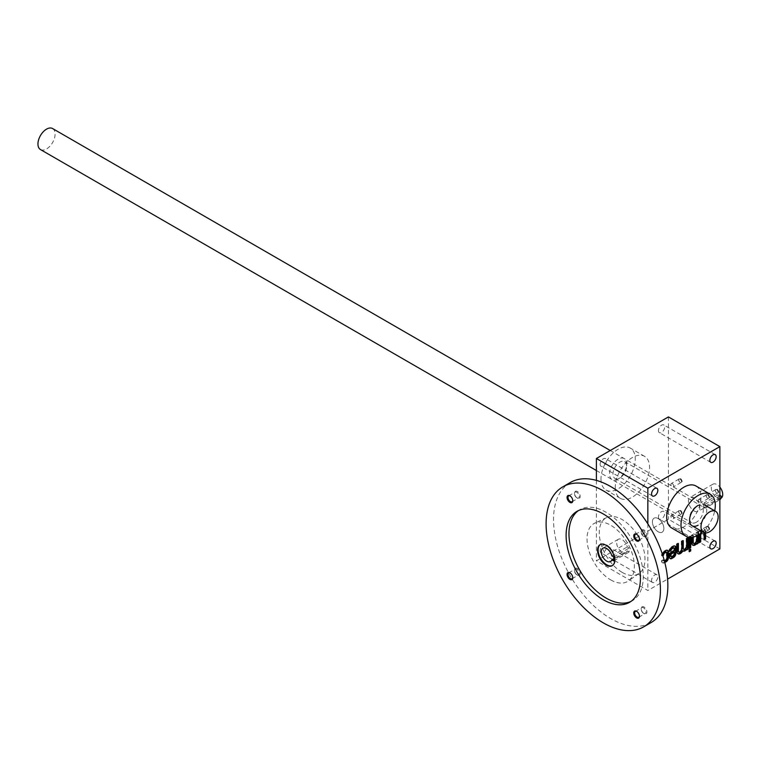 <?xml version="1.0" encoding="UTF-8"?>
<svg xmlns="http://www.w3.org/2000/svg" width="759" height="759" viewBox="0 0 759 759"><rect width="100%" height="100%" fill="white"/><g stroke="black" fill="none" stroke-linecap="round" stroke-linejoin="round"><path stroke-width="0.57" stroke-dasharray="3.79 2.85" d="M719.864 548.918L668.423 519.222L596.403 560.806L647.844 590.502L667.588 579.108M663.565 560.303A1.613 0.93 120 0 0 663.897 561.043L663.328 560.721A1.613 0.93 120 0 1 662.996 559.981L663.565 560.303L662.133 561.461A3.235 1.869 120 0 0 662.806 562.941A3.235 1.869 120 0 0 664.419 562.78L664.808 562.561M663.897 561.043A1.613 0.93 120 0 0 664.429 561.091M662.379 554.203A3.235 1.869 120 0 0 662.133 555.522L662.133 556.015L662.835 555.616M690.718 537.4L690.718 536.385L689.286 537.334M698.147 535.067L698.147 532.087L696.715 532.913L696.715 535.816M693.29 537.059L693.29 534.896L691.857 535.721L691.857 537.315M705.576 532.932L705.576 531.765A4.848 2.799 120 0 0 704.57 529.545A4.848 2.799 120 0 0 702.436 529.63A4.848 2.799 120 0 0 700.718 531.347L700.718 530.607L699.286 531.433L699.286 534.355M704.143 532.258A2.429 1.404 120 0 0 703.64 531.148L703.071 530.816A2.429 1.404 120 0 1 703.574 531.926L704.143 532.657M703.64 531.148A2.429 1.404 120 0 0 700.918 533.207M651.564 580.436A4.45 2.571 120 0 0 652.484 582.476A4.45 2.571 120 0 0 656.924 579.904A4.45 2.571 120 0 0 656.924 574.772A4.45 2.571 120 0 0 653.499 575.967A4.45 2.571 120 0 0 651.564 580.436M695.984 486.007A24.25 14.004 -60 0 1 699.694 505.437A24.25 14.004 -60 0 1 683.859 526.812A24.25 14.004 -60 0 1 671.734 528.017M647.844 523.843L647.844 590.502M694.143 510.968A8.083 4.668 -120 0 0 698.185 511.376A8.083 4.668 -120 0 0 698.185 502.041A8.083 4.668 -120 0 0 690.102 497.373A8.083 4.668 -120 0 0 688.859 503.853A8.083 4.668 -120 0 0 694.143 510.968M680.406 510.323A2.429 1.404 60 0 1 682.113 513.293A2.429 1.404 60 0 1 680.406 514.289A2.429 1.404 60 0 1 678.688 511.319A2.429 1.404 60 0 1 680.406 510.323M707.891 494.46A2.429 1.404 60 0 1 709.599 497.43A2.429 1.404 60 0 1 707.891 498.416A2.429 1.404 60 0 1 706.174 495.447A2.429 1.404 60 0 1 707.891 494.46M680.406 478.587A2.429 1.404 60 0 1 682.113 481.557A2.429 1.404 60 0 1 680.406 482.553A2.429 1.404 60 0 1 678.688 479.584A2.429 1.404 60 0 1 680.406 478.587M707.891 526.196A2.429 1.404 60 0 1 709.599 529.165A2.429 1.404 60 0 1 707.891 530.152A2.429 1.404 60 0 1 706.174 527.182A2.429 1.404 60 0 1 707.891 526.196M668.423 416.919L668.423 519.222M600.113 464.271A4.45 2.571 120 0 0 601.033 466.311A4.45 2.571 120 0 0 605.483 463.74A4.45 2.571 120 0 0 605.483 458.607A4.45 2.571 120 0 0 602.058 459.802A4.45 2.571 120 0 0 600.113 464.271M658.423 430.609A4.45 2.571 120 0 0 659.343 432.649A4.45 2.571 120 0 0 663.783 430.078A4.45 2.571 120 0 0 663.783 424.945A4.45 2.571 120 0 0 660.358 426.141A4.45 2.571 120 0 0 658.423 430.609M658.423 517.078A4.45 2.571 120 0 0 659.343 519.109A4.45 2.571 120 0 0 663.783 516.547A4.45 2.571 120 0 0 663.783 511.414A4.45 2.571 120 0 0 660.358 512.6A4.45 2.571 120 0 0 658.423 517.078M600.113 550.74A4.45 2.571 120 0 0 601.033 552.77A4.45 2.571 120 0 0 605.483 550.209A4.45 2.571 120 0 0 605.483 545.076A4.45 2.571 120 0 0 602.058 546.262A4.45 2.571 120 0 0 600.113 550.74M615.264 487.212A24.25 14.004 120 0 0 620.283 498.312A24.25 14.004 120 0 0 644.533 484.308A24.25 14.004 120 0 0 644.533 456.311A24.25 14.004 120 0 0 625.852 462.81A24.25 14.004 120 0 0 615.264 487.212M596.403 480.4L596.403 560.806M707.578 526.727A1.983 1.148 60 0 1 708.878 528.482A1.983 1.148 60 0 1 708.574 530.076A1.983 1.148 60 0 1 707.578 529.972A1.983 1.148 60 0 1 706.174 527.543A1.983 1.148 60 0 1 706.582 526.632A1.983 1.148 60 0 1 707.578 526.727M699.779 531.234A1.983 1.148 60 0 1 701.079 532.979A1.983 1.148 60 0 1 700.775 534.573A1.983 1.148 60 0 1 698.783 533.425A1.983 1.148 60 0 1 698.783 531.129A1.983 1.148 60 0 1 699.779 531.234M618.12 478.957A12.125 7.002 -60 0 1 609.543 474.014A12.125 7.002 -60 0 1 618.12 459.157A12.125 7.002 -60 0 1 626.697 464.11A12.125 7.002 -60 0 1 618.12 478.957L619.837 477.971A9.696 5.598 -60 0 1 614.989 478.455A9.696 5.598 -60 0 1 614.989 467.25A9.696 5.598 -60 0 1 624.685 461.652A9.696 5.598 -60 0 1 626.697 466.092A9.696 5.598 -60 0 1 619.837 477.971L618.12 478.957M696.43 522.192A9.696 5.598 -60 0 1 691.582 522.676A9.696 5.598 -60 0 1 689.57 518.236A9.696 5.598 -60 0 1 696.43 506.348A9.696 5.598 -60 0 1 701.278 505.874A9.696 5.598 -60 0 1 702.768 513.644A9.696 5.598 -60 0 1 696.43 522.192M696.43 506.348L698.147 505.361A12.125 7.002 -60 0 1 706.724 510.314A12.125 7.002 -60 0 1 698.147 525.162M600.976 478.957A24.25 14.004 120 0 0 605.995 490.058A24.25 14.004 120 0 0 630.245 476.064A24.25 14.004 120 0 0 630.245 448.057A24.25 14.004 120 0 0 611.564 454.556A24.25 14.004 120 0 0 600.976 478.957M702.587 531.822A24.25 14.004 120 0 0 714.712 510.826M672.294 483.625A1.983 1.148 60 0 1 673.594 485.381A1.983 1.148 60 0 1 673.29 486.974A1.983 1.148 60 0 1 671.307 485.826A1.983 1.148 60 0 1 671.307 483.53A1.983 1.148 60 0 1 672.294 483.625M680.092 479.128A1.983 1.148 60 0 1 681.392 480.874A1.983 1.148 60 0 1 681.089 482.468A1.983 1.148 60 0 1 680.092 482.373A1.983 1.148 60 0 1 678.688 479.935A1.983 1.148 60 0 1 679.096 479.024A1.983 1.148 60 0 1 680.092 479.128M699.779 499.498A1.983 1.148 60 0 1 701.079 501.244A1.983 1.148 60 0 1 700.775 502.837A1.983 1.148 60 0 1 698.783 501.69A1.983 1.148 60 0 1 698.783 499.394A1.983 1.148 60 0 1 699.779 499.498M707.578 494.991A1.983 1.148 60 0 1 708.878 496.747A1.983 1.148 60 0 1 708.574 498.34A1.983 1.148 60 0 1 707.578 498.236A1.983 1.148 60 0 1 706.174 495.807A1.983 1.148 60 0 1 706.582 494.896A1.983 1.148 60 0 1 707.578 494.991M672.294 515.361A1.983 1.148 60 0 1 673.594 517.116A1.983 1.148 60 0 1 673.29 518.71A1.983 1.148 60 0 1 671.307 517.562A1.983 1.148 60 0 1 671.307 515.266A1.983 1.148 60 0 1 672.294 515.361M680.092 510.864A1.983 1.148 60 0 1 681.392 512.61A1.983 1.148 60 0 1 681.089 514.204A1.983 1.148 60 0 1 680.092 514.109A1.983 1.148 60 0 1 678.688 511.67A1.983 1.148 60 0 1 679.096 510.76A1.983 1.148 60 0 1 680.092 510.864M705.007 532.875L705.007 531.433A4.848 2.799 120 0 0 704.001 529.213A4.848 2.799 120 0 0 701.857 529.298L702.436 529.63M701.857 529.298A4.848 2.799 120 0 0 700.149 531.025L700.718 531.347M700.149 531.025L700.149 530.275L700.718 530.607M700.149 530.275L698.716 531.101L699.286 531.433M698.716 531.101L698.716 542.324L699.286 542.657M698.716 542.324L699.286 541.992M703.071 530.816A2.429 1.404 120 0 0 701.259 531.414A2.429 1.404 120 0 0 700.149 533.767M703.574 531.926L703.574 539.516L704.143 539.848M703.574 539.516L704.143 539.184M696.145 543.064L696.145 543.805L696.715 543.482M696.145 543.805L696.715 544.137M697.578 535.38L697.578 531.765L698.147 532.087M697.578 531.765L696.145 532.59L696.715 532.913M696.145 532.59L696.145 540.18L696.715 540.503M693.536 543.378A2.429 1.404 120 0 0 695.272 542.41A2.429 1.404 120 0 0 696.145 540.18M692.711 537.182L692.711 534.564L693.29 534.896M692.711 534.564L691.288 535.389L691.857 535.721M691.288 535.389L691.288 542.657A4.848 2.799 120 0 0 692.293 544.877A4.848 2.799 120 0 0 692.597 545.009M690.14 537.391L690.14 536.053L690.718 536.385M690.14 536.053L688.717 536.879L689.286 537.211M688.717 536.879L688.717 548.093L689.286 548.425M688.717 548.093L689.286 547.77M690.14 549.582L690.14 548.918L690.718 549.25M690.14 548.918L688.717 549.744L689.286 550.076M688.717 549.744L689.286 551.727M688.717 551.395L689.286 551.072M686.145 548.842L686.145 549.582L686.715 549.25M686.145 549.582L686.715 549.914M687.569 538.197L687.569 537.533L688.138 537.865M687.569 537.533L686.145 538.359L686.715 538.691M686.145 538.359L686.145 545.949L686.715 546.281M683.536 549.146A2.429 1.404 120 0 0 685.263 548.188A2.429 1.404 120 0 0 686.145 545.949M682.711 541.006L682.711 540.342L683.28 540.674M682.711 540.342L681.288 541.167L681.857 541.499M681.288 541.167L681.288 548.757L681.857 549.089M678.679 551.954A2.429 1.404 120 0 0 680.406 550.987A2.429 1.404 120 0 0 681.288 548.757M677.853 543.805L677.853 543.15L678.423 543.482M677.853 543.15L676.421 543.975L677 544.298M676.421 543.975L676.421 551.233A4.848 2.799 120 0 0 677.426 553.453A4.848 2.799 120 0 0 677.73 553.586M682.284 550.645L682.284 550.645A4.848 2.799 120 0 0 682.294 550.654L682.863 550.977M674.874 546.006A3.235 1.869 120 0 0 674.609 545.797A3.235 1.869 120 0 0 672.996 545.949L671.279 546.945A3.235 1.869 120 0 0 668.992 550.901L669.561 551.727M668.992 551.395L669.571 551.062M674.428 550.569L673.85 550.247L673.85 548.425A1.613 0.93 120 0 0 673.755 547.941M673.85 550.247L668.992 553.045L669.561 553.377M668.992 553.045L668.992 556.84A3.235 1.869 120 0 0 669.666 558.32A3.235 1.869 120 0 0 669.979 558.444M671.098 556.499A1.613 0.93 120 0 0 671.563 556.347L672.711 555.692A1.613 0.93 120 0 0 673.85 553.709L673.85 551.897M667.446 550.294A3.235 1.869 120 0 0 667.18 550.085A3.235 1.869 120 0 0 665.567 550.247L663.85 551.233A3.235 1.869 120 0 0 661.563 555.19L662.133 556.015M661.563 555.692L662.654 555.057M663.328 560.721A1.613 0.93 120 0 0 664.134 560.635L665.282 559.981A1.613 0.93 120 0 0 666.421 557.998L666.421 552.713A1.613 0.93 120 0 0 666.317 552.229M662.996 559.981L663.565 560.142M662.996 559.81L661.563 560.635L662.133 560.967M661.563 560.635L661.563 561.129A3.235 1.869 120 0 0 662.237 562.609A3.235 1.869 120 0 0 663.85 562.457L664.666 561.983M658.138 531.765A8.083 4.668 -120 0 0 662.18 532.163A8.083 4.668 -120 0 0 662.18 522.828A8.083 4.668 -120 0 0 654.087 518.16A8.083 4.668 -120 0 0 652.854 524.64A8.083 4.668 -120 0 0 658.138 531.765M709.589 493.834A1.983 1.148 60 0 1 710.889 495.58A1.983 1.148 60 0 1 710.585 497.173A1.983 1.148 60 0 1 708.593 496.025A1.983 1.148 60 0 1 708.593 493.729A1.983 1.148 60 0 1 709.589 493.834M716.695 489.726A1.983 1.148 60 0 1 717.995 491.481A1.983 1.148 60 0 1 717.691 493.075A1.983 1.148 60 0 1 716.695 492.971A1.983 1.148 60 0 1 715.291 490.542A1.983 1.148 60 0 1 715.709 489.631A1.983 1.148 60 0 1 716.695 489.726M719.864 495.817A2.429 1.404 120 0 0 719.579 495.959L705.861 503.872A2.429 1.404 120 0 0 704.276 506.016A2.429 1.404 120 0 0 704.646 507.961A2.429 1.404 120 0 0 705.861 507.837L719.579 499.915A2.429 1.404 120 0 0 719.864 499.726M721.05 498.17A8.083 4.668 60 0 1 712.967 493.502A8.083 4.668 60 0 1 712.967 484.166A8.083 4.668 60 0 1 717.008 484.574A8.083 4.668 60 0 1 719.864 487.107M658.138 518.558A8.083 4.668 60 0 1 663.413 525.683A8.083 4.668 60 0 1 662.18 532.163A8.083 4.668 60 0 1 654.087 527.496A8.083 4.668 60 0 1 654.087 518.16A8.083 4.668 60 0 1 658.138 518.558M704.172 502.894L703.09 507.059L704.172 506.86L717.891 498.938L719.238 494.934L717.891 494.982L704.172 502.894L705.861 503.872M717.008 489.194A2.429 1.404 60 0 1 718.726 492.164A2.429 1.404 60 0 1 717.008 493.151A2.429 1.404 60 0 1 715.291 490.181A2.429 1.404 60 0 1 717.008 489.194M52.589 128.546A12.125 7.002 -60 0 1 54.449 138.271A12.125 7.002 -60 0 1 46.527 148.954A12.125 7.002 -60 0 1 40.464 149.551M622.124 572.352A32.333 18.671 -120 0 0 639.069 573.462A32.333 18.671 -120 0 0 638.291 536.622A32.333 18.671 -120 0 0 606.773 517.524A32.333 18.671 -120 0 0 600.786 543.131A32.333 18.671 -120 0 0 622.124 572.352M627.276 550.911A7.675 4.431 60 0 1 625.966 552.599A7.675 4.431 60 0 1 618.281 548.169A7.675 4.431 60 0 1 618.281 539.298A7.675 4.431 60 0 1 627.276 546.945L629.154 548.036L629.154 551.992L627.276 550.911L613.718 558.728M600.35 544.535A12.125 7.002 60 0 1 600.625 544.364A12.125 7.002 60 0 1 606.688 544.962A12.125 7.002 60 0 1 614.61 555.645A12.125 7.002 60 0 1 612.75 565.36A12.125 7.002 60 0 1 612.456 565.521M613.718 560.901L629.154 551.992M613.718 556.945L629.154 548.036M611.839 555.854L627.276 546.945M572.76 500.456A3.387 1.954 -120 0 0 572.77 500.2A3.387 1.954 -120 0 0 570.379 496.054A3.387 1.954 -120 0 0 570.161 495.94M576.878 497.828A3.387 1.954 -120 0 0 578.576 497.999A3.387 1.954 -120 0 0 578.576 494.09A3.387 1.954 -120 0 0 575.189 492.136A3.387 1.954 -120 0 0 574.487 493.682A3.387 1.954 -120 0 0 576.878 497.828L577.343 498.094A4.042 2.334 -120 0 0 580.208 496.443A4.042 2.334 -120 0 0 577.343 491.5A4.042 2.334 -120 0 0 574.487 493.151A4.042 2.334 -120 0 0 577.343 498.094L576.878 497.828M639.457 615.966A3.387 1.954 -120 0 0 639.467 615.71A3.387 1.954 -120 0 0 637.067 611.564A3.387 1.954 -120 0 0 636.848 611.45M643.575 613.338A3.387 1.954 -120 0 0 645.264 613.509A3.387 1.954 -120 0 0 645.264 609.6A3.387 1.954 -120 0 0 641.877 607.646A3.387 1.954 -120 0 0 641.175 609.192A3.387 1.954 -120 0 0 643.575 613.338L644.04 613.604A4.042 2.334 -120 0 0 646.896 611.953A4.042 2.334 -120 0 0 644.04 607.01A4.042 2.334 -120 0 0 641.175 608.661A4.042 2.334 -120 0 0 644.04 613.604L643.575 613.338M572.76 577.457A3.387 1.954 -120 0 0 572.77 577.21A3.387 1.954 -120 0 0 570.379 573.064A3.387 1.954 -120 0 0 570.161 572.95M576.878 574.838A3.387 1.954 -120 0 0 578.576 575.009A3.387 1.954 -120 0 0 578.576 571.091A3.387 1.954 -120 0 0 575.189 569.136A3.387 1.954 -120 0 0 574.487 570.692A3.387 1.954 -120 0 0 576.878 574.838L577.343 575.104A4.042 2.334 -120 0 0 580.208 573.453A4.042 2.334 -120 0 0 577.343 568.5A4.042 2.334 -120 0 0 574.487 570.151A4.042 2.334 -120 0 0 577.343 575.104L576.878 574.838M639.457 538.956A3.387 1.954 -120 0 0 639.467 538.7A3.387 1.954 -120 0 0 637.067 534.554A3.387 1.954 -120 0 0 636.848 534.44M643.575 536.328A3.387 1.954 -120 0 0 645.264 536.499A3.387 1.954 -120 0 0 645.264 532.59A3.387 1.954 -120 0 0 641.877 530.636A3.387 1.954 -120 0 0 641.175 532.182A3.387 1.954 -120 0 0 643.575 536.328L644.04 536.604A4.042 2.334 -120 0 0 646.896 534.953A4.042 2.334 -120 0 0 644.04 530A4.042 2.334 -120 0 0 641.175 531.651A4.042 2.334 -120 0 0 644.04 536.604L643.575 536.328M630.919 601.451A52.542 30.332 -120 0 0 632.389 600.701A52.542 30.332 -120 0 0 632.389 540.029A52.542 30.332 -120 0 0 579.848 509.687A52.542 30.332 -120 0 0 578.453 510.579M570.275 482.544A80.834 46.669 -120 0 0 557.884 547.324A80.834 46.669 -120 0 0 610.691 618.557A80.834 46.669 -120 0 0 651.108 622.56M610.691 579.876A33.462 19.317 -120 0 0 628.234 581.024A33.462 19.317 -120 0 0 627.427 542.894A33.462 19.317 -120 0 0 594.809 523.131A33.462 19.317 -120 0 0 588.614 549.63A33.462 19.317 -120 0 0 610.691 579.876M705.007 531.433L705.576 531.765M691.288 542.657L691.857 542.979M676.421 551.233L677 551.565M672.996 545.949L673.565 546.281M671.279 546.945L671.848 547.277M668.992 550.901L669.561 551.233M673.85 548.425L674.428 548.757M668.992 556.84L669.561 557.172M673.85 553.709L674.428 554.042M671.563 556.347L672.142 556.679M672.711 555.692L673.28 556.015M665.567 550.247L666.136 550.569M663.85 551.233L664.419 551.565M661.563 555.19L662.133 555.522M666.421 552.713L666.99 553.045M666.421 557.998L666.99 558.33M665.282 559.981L665.852 560.303M664.134 560.635L664.704 560.967M661.563 561.129L662.133 561.461M663.85 562.457L664.419 562.78M705.861 507.837L704.172 506.86M719.579 495.959L717.891 494.982M719.579 499.915L717.891 498.938M706.582 526.632L698.783 531.129M708.574 530.076L700.775 534.573M656.924 488.312L605.483 458.607M652.484 496.006L601.033 466.311M715.234 454.65L663.783 424.945M710.785 462.345L659.343 432.649M715.234 541.11L663.783 511.414M710.785 548.814L659.343 519.109M656.924 574.772L605.483 545.076M652.484 582.476L601.033 552.77M626.697 466.092L626.697 464.11M614.989 478.455L691.582 522.676M624.685 461.652L701.278 505.874M689.57 518.236L689.57 520.209M644.533 456.311L630.245 448.057M620.283 498.312L605.995 490.058M679.096 479.024L671.307 483.53M681.089 482.468L673.29 486.974M706.582 494.896L698.783 499.394M708.574 498.34L700.775 502.837M679.096 510.76L671.307 515.266M681.089 514.204L673.29 518.71M704.57 529.545L704.001 529.213M692.863 545.199L692.293 544.877M678.005 553.785L677.426 553.453M675.187 546.119L674.609 545.797M670.235 558.652L669.666 558.32M667.749 550.408L667.18 550.085M662.806 562.941L662.237 562.609M721.012 498.189L698.185 511.376M712.967 484.166L690.102 497.373M715.709 489.631L708.593 493.729M717.691 493.075L710.585 497.173M703.09 507.059L704.646 507.961M719.238 494.934L719.864 495.304M596.403 470.523L692.085 525.759M610.245 450.504L704.21 504.763M612.181 565.692L612.75 565.36M600.056 544.696L600.625 544.364M618.281 539.298L602.855 548.216M625.966 552.599L610.53 561.518M572.77 500.2L572.77 500.741M572.068 501.756L578.576 497.999M568.69 495.883L575.189 492.136M574.487 493.682L574.487 493.151M639.467 615.71L639.467 616.251M638.765 617.266L645.264 613.509M635.378 611.393L641.877 607.646M641.175 609.192L641.175 608.661M572.77 577.21L572.77 577.741M572.068 578.756L578.576 575.009M568.69 572.893L575.189 569.136M574.487 570.692L574.487 570.151M639.467 538.7L639.467 539.241M638.765 540.256L645.264 536.499M635.378 534.393L641.877 530.636M641.175 532.182L641.175 531.651M629.534 602.342L632.389 600.701M576.992 511.338L579.848 509.687M606.773 517.524L594.809 523.131M639.069 573.462L628.234 581.024"/><path stroke-width="1.14" d="M719.864 446.615L668.423 416.919L596.403 458.502L647.844 488.198L719.864 446.615L719.864 548.918L667.588 579.108M664.808 562.561L666.136 561.793A3.235 1.869 120 0 0 668.423 557.837L668.423 551.888A3.235 1.869 120 0 0 667.749 550.408A3.235 1.869 120 0 0 666.136 550.569L664.419 551.565A3.235 1.869 120 0 0 662.379 554.203M664.429 561.091A1.613 0.93 120 0 0 664.704 560.967L665.852 560.303A1.613 0.93 120 0 0 666.99 558.33L666.99 553.045A1.613 0.93 120 0 0 666.658 552.305A1.613 0.93 120 0 0 665.852 552.391L664.704 553.045A1.613 0.93 120 0 0 663.565 555.028L662.835 555.616M674.087 548.017A1.613 0.93 120 0 1 674.428 548.757L674.428 550.569L669.561 553.377L669.561 557.172A3.235 1.869 120 0 0 670.235 558.652A3.235 1.869 120 0 0 671.848 558.491L673.565 557.504A3.235 1.869 120 0 0 675.852 553.539L675.852 547.6A3.235 1.869 120 0 0 675.187 546.119A3.235 1.869 120 0 0 673.565 546.281L671.848 547.277A3.235 1.869 120 0 0 669.561 551.233L670.994 550.74A1.613 0.93 120 0 1 672.142 548.757L673.28 548.093A1.613 0.93 120 0 1 674.087 548.017L673.518 547.685A1.613 0.93 120 0 0 672.711 547.77L673.28 548.093M678.423 551.072A2.429 1.404 120 0 0 678.926 552.182L678.356 551.85A2.429 1.404 120 0 1 677.853 550.74L678.423 551.072L678.423 543.482L677 544.298L677 551.565A4.848 2.799 120 0 0 678.005 553.785A4.848 2.799 120 0 0 682.853 550.977A4.848 2.799 120 0 0 682.863 550.977A4.848 2.799 120 0 0 684.997 550.892A4.848 2.799 120 0 0 686.715 549.165L686.715 549.914L688.138 549.089L688.138 537.865L686.715 538.691L686.715 546.281A2.429 1.404 120 0 1 685.652 548.719A2.429 1.404 120 0 1 683.783 549.374L683.214 549.042A2.429 1.404 120 0 0 683.536 549.146M678.926 552.182A2.429 1.404 120 0 0 680.795 551.527A2.429 1.404 120 0 0 681.857 549.089L681.857 541.499L683.28 540.674L683.28 548.264A2.429 1.404 120 0 0 683.783 549.374M690.718 549.25L689.286 550.076L689.286 551.727L690.718 550.901L690.718 549.25M689.286 537.334L689.286 548.425L690.718 547.6L690.718 537.4M691.857 537.315L691.857 542.979A4.848 2.799 120 0 0 692.863 545.199A4.848 2.799 120 0 0 694.997 545.114A4.848 2.799 120 0 0 696.715 543.397L696.715 544.137L698.147 543.311L698.147 535.067A24.25 14.004 120 0 0 702.587 531.822M693.29 542.486A2.429 1.404 120 0 0 693.792 543.596L693.214 543.264A2.429 1.404 120 0 1 692.711 542.154L693.29 542.486L693.29 537.059M693.792 543.596A2.429 1.404 120 0 0 695.661 542.951A2.429 1.404 120 0 0 696.715 540.503L696.715 535.816M704.143 532.657L704.143 539.848L705.576 539.023L705.576 532.932M700.918 533.207A2.429 1.404 120 0 0 700.718 534.241L700.718 541.831L699.286 542.657L699.286 534.355M651.564 493.976A4.45 2.571 120 0 0 652.484 496.006A4.45 2.571 120 0 0 656.924 493.445A4.45 2.571 120 0 0 656.924 488.312A4.45 2.571 120 0 0 653.499 489.498A4.45 2.571 120 0 0 651.564 493.976M709.864 460.315A4.45 2.571 120 0 0 710.785 462.345A4.45 2.571 120 0 0 715.234 459.783A4.45 2.571 120 0 0 715.234 454.65A4.45 2.571 120 0 0 711.8 455.836A4.45 2.571 120 0 0 709.864 460.315M709.864 546.774A4.45 2.571 120 0 0 710.785 548.814A4.45 2.571 120 0 0 715.234 546.243A4.45 2.571 120 0 0 715.234 541.11A4.45 2.571 120 0 0 711.8 542.306A4.45 2.571 120 0 0 709.864 546.774M686.022 536.262L671.734 528.017A24.25 14.004 -60 0 1 671.734 500.01A24.25 14.004 -60 0 1 695.984 486.007L710.272 494.261A24.25 14.004 120 0 0 691.582 500.76A24.25 14.004 120 0 0 680.994 525.162A24.25 14.004 120 0 0 686.022 536.262A24.25 14.004 120 0 0 698.147 535.067M647.844 488.198L647.844 523.843M596.403 458.502L596.403 480.4M698.147 525.162A12.125 7.002 -60 0 1 689.57 520.209A12.125 7.002 -60 0 1 698.147 505.361M714.712 510.826A24.25 14.004 120 0 0 710.272 494.261M704.143 539.184L705.007 538.691L705.007 532.875M705.007 538.691L705.576 539.023M699.286 541.992L700.718 541.831M700.149 541.499L700.149 533.909L700.718 534.241M696.715 543.482L698.147 543.311M697.578 542.979L697.578 535.38M692.711 542.154L692.711 537.182M692.597 545.009A4.848 2.799 120 0 0 694.428 544.782L694.997 545.114M694.428 544.782A4.848 2.799 120 0 0 696.145 543.064L696.715 543.397M689.286 547.77L690.14 547.277L690.14 537.391M690.14 547.277L690.718 547.6M689.286 551.072L690.14 550.569L690.14 549.582M690.14 550.569L690.718 550.901M686.715 549.25L688.138 549.089M687.569 548.757L687.569 538.197M682.711 541.006L682.711 547.932A2.429 1.404 120 0 0 683.214 549.042M677.853 550.74L677.853 543.805M677.73 553.586A4.848 2.799 120 0 0 682.284 550.645L682.853 550.977M682.294 550.654A4.848 2.799 120 0 0 684.428 550.56L684.997 550.892M684.428 550.56A4.848 2.799 120 0 0 686.145 548.842L686.715 549.165M669.979 558.444A3.235 1.869 120 0 0 671.279 558.159L672.996 557.172A3.235 1.869 120 0 0 675.282 553.216L675.282 547.277A3.235 1.869 120 0 0 674.874 546.006M669.571 551.062L670.994 550.901M670.425 550.569L670.994 550.74M672.711 547.77L671.563 548.425A1.613 0.93 120 0 0 670.425 550.408M674.428 554.042L674.428 552.22L670.994 554.203L670.994 556.015A1.613 0.93 120 0 0 671.326 556.755A1.613 0.93 120 0 0 672.142 556.679L673.28 556.015A1.613 0.93 120 0 0 674.428 554.042M670.994 554.203L670.425 553.871L673.85 551.897L674.428 552.22M670.425 553.871L670.425 555.692A1.613 0.93 120 0 0 670.757 556.432A1.613 0.93 120 0 0 671.098 556.499M664.666 561.983L665.567 561.461A3.235 1.869 120 0 0 667.854 557.504L667.854 551.565A3.235 1.869 120 0 0 667.446 550.294M662.654 555.057L663.565 555.19M662.996 554.867L663.565 555.028M666.317 552.229A1.613 0.93 120 0 0 666.089 551.973A1.613 0.93 120 0 0 665.282 552.059L664.134 552.713A1.613 0.93 120 0 0 662.996 554.696M719.864 499.726A2.429 1.404 120 0 0 721.211 497.591A2.429 1.404 120 0 0 720.794 495.836A2.429 1.404 120 0 0 719.864 495.817M719.864 487.107A8.083 4.668 60 0 1 721.05 498.17L721.012 498.189M596.403 470.523L40.464 149.551A12.125 7.002 -60 0 1 40.464 135.548A12.125 7.002 -60 0 1 52.589 128.546L610.245 450.504M709.58 531.765A12.125 7.002 -60 0 1 703.517 532.363A12.125 7.002 -60 0 1 703.517 518.359A12.125 7.002 -60 0 1 715.642 511.357A12.125 7.002 -60 0 1 717.502 521.072A12.125 7.002 -60 0 1 709.58 531.765M612.456 565.521A12.125 7.002 60 0 1 600.625 558.358A12.125 7.002 60 0 1 600.35 544.535M611.839 559.819A7.675 4.431 60 0 1 610.53 561.518A7.675 4.431 60 0 1 602.855 557.078A7.675 4.431 60 0 1 602.855 548.216A7.675 4.431 60 0 1 611.839 555.854L613.718 556.945L613.718 560.901L611.839 559.819L613.718 558.728M606.118 545.294A12.125 7.002 60 0 1 614.04 555.977A12.125 7.002 60 0 1 612.181 565.692A12.125 7.002 60 0 1 600.056 558.69A12.125 7.002 60 0 1 600.056 544.696A12.125 7.002 60 0 1 606.118 545.294M569.914 502.392A4.042 2.334 -120 0 0 572.77 500.741A4.042 2.334 -120 0 0 569.914 495.788A4.042 2.334 -120 0 0 567.058 497.439A4.042 2.334 -120 0 0 569.914 502.392M570.161 495.94A3.387 1.954 -120 0 0 568.69 495.883A3.387 1.954 -120 0 0 568.168 498.597A3.387 1.954 -120 0 0 570.379 501.585A3.387 1.954 -120 0 0 572.068 501.756A3.387 1.954 -120 0 0 572.76 500.456M636.602 617.902A4.042 2.334 -120 0 0 639.467 616.251A4.042 2.334 -120 0 0 636.602 611.299A4.042 2.334 -120 0 0 633.746 612.949A4.042 2.334 -120 0 0 636.602 617.902M636.848 611.45A3.387 1.954 -120 0 0 635.378 611.393A3.387 1.954 -120 0 0 634.856 614.107A3.387 1.954 -120 0 0 637.067 617.095A3.387 1.954 -120 0 0 638.765 617.266A3.387 1.954 -120 0 0 639.457 615.966M569.914 579.392A4.042 2.334 -120 0 0 572.77 577.741A4.042 2.334 -120 0 0 569.914 572.798A4.042 2.334 -120 0 0 567.058 574.449A4.042 2.334 -120 0 0 569.914 579.392M570.161 572.95A3.387 1.954 -120 0 0 568.69 572.893A3.387 1.954 -120 0 0 568.168 575.607A3.387 1.954 -120 0 0 570.379 578.595A3.387 1.954 -120 0 0 572.068 578.756A3.387 1.954 -120 0 0 572.76 577.457M636.602 540.892A4.042 2.334 -120 0 0 639.467 539.241A4.042 2.334 -120 0 0 636.602 534.289A4.042 2.334 -120 0 0 633.746 535.939A4.042 2.334 -120 0 0 636.602 540.892M636.848 534.44A3.387 1.954 -120 0 0 635.378 534.393A3.387 1.954 -120 0 0 634.856 537.106A3.387 1.954 -120 0 0 637.067 540.085A3.387 1.954 -120 0 0 638.765 540.256A3.387 1.954 -120 0 0 639.457 538.956M578.453 510.579A52.542 30.332 -120 0 0 572.191 553.093A52.542 30.332 -120 0 0 606.118 598.092A52.542 30.332 -120 0 0 630.919 601.451M603.263 599.743A52.542 30.332 -120 0 0 629.534 602.342A52.542 30.332 -120 0 0 629.534 541.679A52.542 30.332 -120 0 0 576.992 511.338A52.542 30.332 -120 0 0 568.937 553.444A52.542 30.332 -120 0 0 603.263 599.743M603.263 622.845A80.834 46.669 -120 0 0 643.679 626.849A80.834 46.669 -120 0 0 643.679 533.511A80.834 46.669 -120 0 0 562.846 486.832A80.834 46.669 -120 0 0 550.455 551.613A80.834 46.669 -120 0 0 603.263 622.845M643.679 626.849L651.108 622.56A80.834 46.669 -120 0 0 651.108 529.213A80.834 46.669 -120 0 0 570.275 482.544L562.846 486.832M682.711 547.932L683.28 548.264M672.996 557.172L673.565 557.504M675.282 553.216L675.852 553.539M675.282 547.277L675.852 547.6M671.563 548.425L672.142 548.757M671.279 558.159L671.848 558.491M670.425 555.692L670.994 556.015M665.567 561.461L666.136 561.793M667.854 557.504L668.423 557.837M667.854 551.565L668.423 551.888M664.134 552.713L664.704 553.045M665.282 552.059L665.852 552.391M671.326 556.755L670.757 556.432M666.658 552.305L666.089 551.973M719.864 495.304L720.794 495.836M692.085 525.759L703.517 532.363M704.21 504.763L715.642 511.357"/></g></svg>
